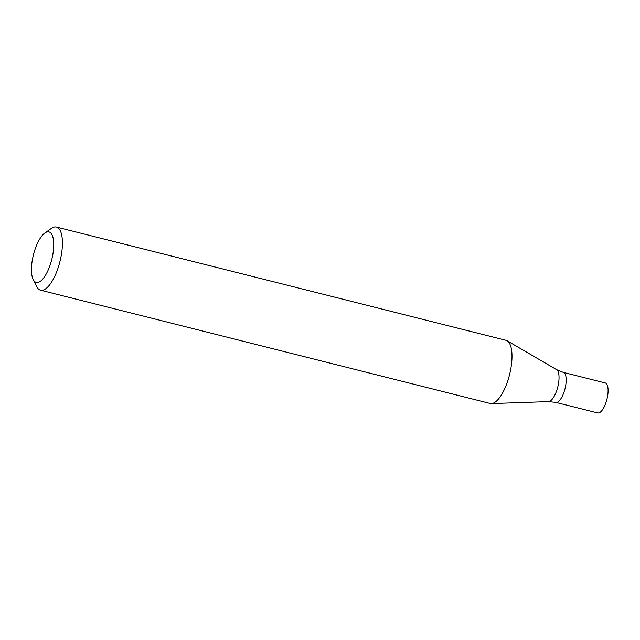 <?xml version="1.0" encoding="UTF-8"?>
<svg xmlns="http://www.w3.org/2000/svg" width="640" height="640" viewBox="0 0 640 640"><rect width="100%" height="100%" fill="white"/><g stroke="black" fill="none" stroke-linecap="round" stroke-linejoin="round"><path stroke-width="0.96" d="M33.168 279.496L36.688 286.568A32.56 11.824 -75.9 0 0 40.536 290.192A32.56 11.824 -75.9 0 0 59.952 261.512A32.56 11.824 -75.9 0 0 56.44 227.056A32.56 11.824 -75.9 0 0 51.344 228.424L44.888 232.984A26.048 9.464 -75.9 0 0 32 262.096A26.048 9.464 -75.9 0 0 33.168 279.496A26.048 9.464 -75.9 0 0 51.776 259.456A26.048 9.464 -75.9 0 0 44.888 232.984M40.536 290.192L490.104 403.464A32.56 11.824 -75.9 0 0 491.344 403.592A32.56 11.824 -75.9 0 0 509.528 374.784A32.56 11.824 -75.9 0 0 507.168 340.8A32.56 11.824 -75.9 0 0 506.008 340.32L56.44 227.056M556.584 369.64A16.576 6.024 -75.9 0 1 557.784 386.944A16.576 6.024 -75.9 0 1 548.528 401.608L555.784 402.384A15.464 5.616 -75.9 0 0 565.008 388.76A15.464 5.616 -75.9 0 0 563.336 372.392L605.256 382.952A15.464 5.616 -75.9 0 1 606.92 399.32A15.464 5.616 -75.9 0 1 597.696 412.944L555.784 402.384A15.464 5.616 -75.9 0 0 565.008 388.76A15.464 5.616 -75.9 0 0 563.336 372.392L556.584 369.64L507.168 340.8M548.528 401.608L491.344 403.592"/></g></svg>
